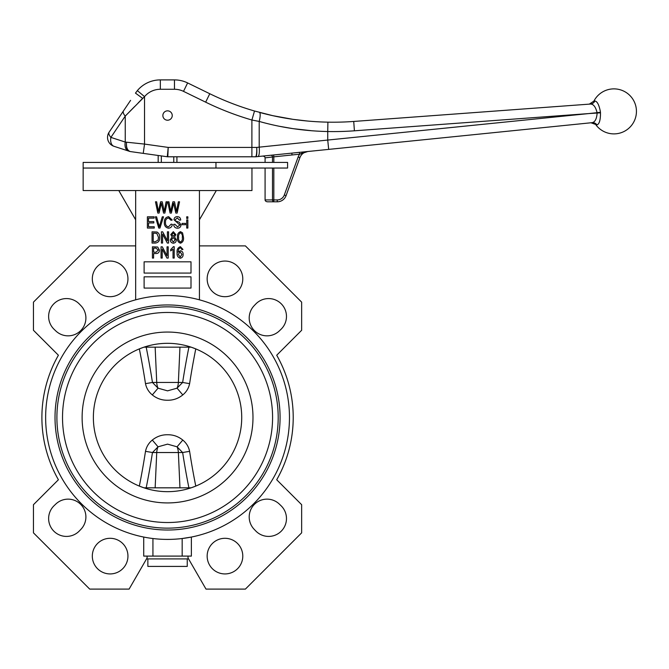 <?xml version="1.0" encoding="UTF-8"?>
<svg xmlns="http://www.w3.org/2000/svg" width="669" height="669" viewBox="0 0 669 669"><rect width="100%" height="100%" fill="white"/><g stroke="black" fill="none" stroke-linecap="round" stroke-linejoin="round"><path stroke-width="1" d="M172.242 115.528A4.691 4.691 0 0 0 165.21 111.472A4.691 4.691 0 0 0 165.21 119.592A4.691 4.691 0 0 0 172.242 115.528M593.06 122.402L592.14 122.661A5.628 5.344 -95.8 0 1 596.949 124.886L590.944 122.778L592.14 122.661L328.68 149.388L592.14 122.661C595.059 122.084 596.723 118.873 597.124 113.019L588.795 113.571L597.091 112.676C595.686 106.965 593.495 104.088 590.526 104.046L591.488 104.138M595.995 124.978A22.503 22.503 0 0 0 630.039 127.102A22.503 22.503 0 0 0 627.079 93.116A22.503 22.503 0 0 0 593.913 101.094L594.875 101.019C597.183 101.278 599.006 104.732 600.336 111.388L600.453 112.275A7.493 4.156 -95 0 1 600.494 112.827C600.511 120.094 599.324 124.116 596.949 124.886M600.336 111.388C599.006 104.74 597.183 101.287 594.875 101.019A5.628 5.344 85.8 0 1 590.526 104.046L353.725 121.449L354.411 130.806A290.706 290.706 0 0 1 327.735 131.534C304.127 131.032 281.281 127.662 259.204 121.432L251.895 120.019A290.706 290.706 0 0 1 205.659 102.165L183.507 91.36A20.63 20.63 0 0 0 174.467 89.27L160.343 89.27A20.63 20.63 0 0 0 144.537 96.637L125.245 116.097L110.887 137.396A9.374 5.845 108 0 0 114.014 146.31L128.381 150.977L114.014 146.31A9.374 9.374 0 0 1 109.139 132.153L130.58 100.358M136.133 152.373L138.282 152.683M140.072 152.933L141.318 153.109M130.363 151.562L130.363 151.562A3.755 3.755 0 0 1 129.727 151.42L128.381 150.977A9.374 5.845 108 0 1 125.245 142.062L144.537 144.086L143.233 153.377L130.363 151.562M126.533 142.346L126.533 142.346C126.107 147.18 127.252 150.216 129.97 151.462A3.755 3.027 -72 0 1 129.569 151.37C126.951 150.149 125.939 147.147 126.533 142.346L125.245 142.062L125.245 116.097A9.374 3.981 34 0 1 123.506 110.853L124.1 109.975M215.962 168.044L287.586 168.044L287.586 162.416L215.962 162.416L215.962 168.044L83.148 168.044L251.954 168.044L251.954 190.548L83.148 190.548L83.148 162.416L215.962 162.416M265.083 168.044L265.083 199.931L272.5 199.931L272.5 168.044M138.199 102.892L142.648 98.368L135.464 93.125L137.354 90.608L144.537 96.637L144.537 144.086L168.203 147.414L256.745 147.414L327.735 140.055L328.68 149.388L304.127 151.88M307.782 151.512A9.374 9.374 0 0 0 299.913 157.633A9.374 9.374 0 0 1 307.782 151.512L299.653 154.188L273.83 156.839L273.638 154.974L291.835 153.126L255.901 156.772A3.755 3.755 0 0 1 255.516 156.789L167.81 156.789A3.755 3.755 0 0 1 167.292 156.755L143.233 153.377M272.199 155.116L272.893 155.049M255.901 156.772A3.755 3.705 84.2 0 1 255.533 156.789L255.533 156.789C256.444 156.17 256.846 153.042 256.745 147.414C257.013 153.034 256.737 156.153 255.901 156.772L257.866 156.571A9.374 2.275 84.2 0 0 259.204 147.239L259.204 121.432A9.374 2.208 105.2 0 0 259.38 112.375C281.457 118.413 304.303 121.674 327.91 122.159A281.331 281.331 0 0 0 353.725 121.449L590.526 104.046M130.279 100.81L129.393 102.114M128.356 103.653L127.98 104.213M160.343 89.27L160.343 79.895A30.005 30.005 0 0 0 137.354 90.608A30.005 30.005 0 0 1 160.343 79.895A30.005 30.005 0 0 0 137.354 90.608A30.005 30.005 0 0 1 160.343 79.895L174.467 79.895A30.005 30.005 0 0 1 187.621 82.931L209.773 93.735A281.331 281.331 0 0 0 254.513 111.012L272.726 115.653L293.072 119.35L307.966 121.089M273.83 162.416L273.83 156.839L265.083 157.859L265.083 162.416M267.734 201.804L273.83 201.804L267.734 201.804A2.651 1.873 -0 0 1 265.083 199.931M298.148 156.989L299.913 157.633L286.081 195.632A9.374 9.374 0 0 1 277.267 201.804L273.83 201.804L273.83 199.931L277.267 199.931A7.501 7.501 0 0 0 284.317 194.997L298.148 156.989A11.256 11.256 0 0 1 299.653 154.188L299.444 152.323L291.835 153.126L303.977 151.896A1.873 0.87 84.2 0 0 303.4 152.574L301.125 153.51M280.027 126.399L292.897 128.632L312.431 130.815M325.954 131.5L327.735 131.534L327.735 140.055L588.795 113.571L600.494 112.827M128.766 112.517L134.553 106.614M183.507 91.36L187.621 82.931A30.005 30.005 0 0 0 174.467 79.895A30.005 30.005 0 0 1 187.621 82.931A30.005 30.005 0 0 0 174.467 79.895L174.467 89.27M109.139 132.153A9.374 3.981 34 0 0 110.887 137.396L125.245 142.062M205.659 102.165L209.773 93.735A281.331 281.331 0 0 0 254.513 111.012L251.895 120.019L251.895 156.789M168.203 147.414L167.292 156.755A3.755 3.755 0 0 0 167.81 156.789L168.203 147.414M292.027 154.991L291.835 153.126M272.5 162.416L272.5 157.106A1.873 1.321 84.2 0 0 270.987 155.241M265.083 157.859A2.659 1.873 -5.8 0 0 262.24 156.128M93.376 417.489A74.175 74.175 0 0 0 204.639 481.73A74.175 74.175 0 0 0 204.639 353.257A74.175 74.175 0 0 0 93.376 417.489A74.175 74.175 0 0 0 139.336 486.095A611.926 467.623 -83.8 0 0 145.491 451.358C146.436 446.792 148.702 443.029 152.315 440.06C156.747 436.464 161.823 434.691 167.551 434.741C173.254 434.683 178.33 436.456 182.788 440.06L177.059 446.817L167.551 444.132L158.043 446.817L152.457 452.537A619.034 473.05 96.2 0 1 146.193 487.826M146.193 347.161A619.034 473.05 83.8 0 1 152.457 382.451L158.043 388.171L167.551 390.855L177.059 388.171L182.788 394.927C178.33 398.532 173.254 400.305 167.551 400.246C161.823 400.296 156.747 398.523 152.315 394.927C148.694 391.942 146.419 388.179 145.491 383.63A611.926 467.623 -96.2 0 0 139.336 348.892L143.977 347.161L191.125 347.161A74.175 74.175 0 0 1 195.774 348.892L191.125 347.161M161.329 162.416L161.329 155.919M158.177 162.416L158.177 155.476M176.925 162.416L176.925 156.789M173.773 162.416L173.773 156.789M187.245 558.908L187.245 566.409L147.857 566.409L147.857 558.908M188.566 558.908L146.536 558.908M188.014 556.098L188.014 557.946L206.002 589.105L245.389 589.105L301.652 532.842L301.652 504.702L276.707 479.757A125.663 125.663 0 0 0 276.707 355.231L301.652 330.277L301.652 302.145L245.389 245.883L199.437 245.883M135.665 245.883L89.713 245.883L33.45 302.145L33.45 330.277L58.404 355.231A125.663 125.663 0 0 0 58.404 479.757L33.45 504.702L33.45 532.842L89.713 589.105L129.1 589.105L147.088 557.946L147.088 556.098M242.788 556.115A17.82 17.82 0 0 0 216.062 540.686A17.82 17.82 0 0 0 216.062 571.543A17.82 17.82 0 0 0 242.788 556.115M242.788 278.873A17.82 17.82 0 0 0 216.062 263.444A17.82 17.82 0 0 0 216.062 294.301A17.82 17.82 0 0 0 242.788 278.873M254.161 305.691A17.82 17.82 0 0 0 254.421 330.628A17.82 17.82 0 0 0 279.349 330.887L280.972 329.332A17.862 17.862 0 0 0 281.239 303.801A17.862 17.862 0 0 0 255.717 304.069L254.161 305.691M279.349 504.1A17.82 17.82 0 0 0 254.421 504.359A17.82 17.82 0 0 0 254.161 529.296L255.717 530.918A17.862 17.862 0 0 0 281.239 531.186A17.862 17.862 0 0 0 280.972 505.655L279.349 504.1M79.385 304.069A17.862 17.862 0 0 0 53.863 303.801A17.862 17.862 0 0 0 54.13 329.332L55.753 330.887A17.82 17.82 0 0 0 80.681 330.628A17.82 17.82 0 0 0 80.941 305.691L79.385 304.069M127.946 278.873A17.82 17.82 0 0 0 101.22 263.444A17.82 17.82 0 0 0 101.22 294.301A17.82 17.82 0 0 0 127.946 278.873M54.13 505.655A17.862 17.862 0 0 0 53.863 531.186A17.862 17.862 0 0 0 79.385 530.918L80.941 529.296A17.82 17.82 0 0 0 80.681 504.359A17.82 17.82 0 0 0 55.753 504.1L54.13 505.655M127.946 556.115A17.82 17.82 0 0 0 101.22 540.686A17.82 17.82 0 0 0 101.22 571.543A17.82 17.82 0 0 0 127.946 556.115M55.017 417.489A112.534 112.534 0 0 0 223.814 514.946A112.534 112.534 0 0 0 223.814 320.033A112.534 112.534 0 0 0 55.017 417.489M191.125 487.826A74.175 74.175 0 0 0 195.774 486.095L191.125 487.826L143.977 487.826L139.336 486.095M62.518 417.489A105.033 105.033 0 0 0 220.068 508.448A105.033 105.033 0 0 0 220.068 326.531A105.033 105.033 0 0 0 62.518 417.489M45.643 417.489A121.909 121.909 0 0 0 228.505 523.074A121.909 121.909 0 0 0 228.505 311.913A121.909 121.909 0 0 0 45.643 417.489M182.169 556.098L182.169 538.52L191.376 537.056L191.376 556.098L152.933 556.098L152.933 538.52M199.437 299.829L199.437 190.548M135.665 190.548L135.665 299.829M143.726 537.056L143.726 556.098L152.933 556.098M118.789 190.548L135.665 219.792M199.437 219.792L216.313 190.548M154.255 228.062L147.381 228.062L147.381 216.806L154.104 216.806L154.104 218.127L148.551 218.127L148.551 221.631L153.811 221.631L153.811 222.944L148.551 222.944L148.551 226.749L154.255 226.749L154.255 228.062M159.958 228.062L158.754 228.062L155.384 216.806L156.588 216.806L159.297 226.749L162.291 216.806L163.504 216.806L159.958 228.062M168.496 226.891L171.205 224.115L172.376 224.408C172.017 226.682 170.729 227.953 168.529 228.213C165.561 227.594 164.156 225.645 164.34 222.359C164.214 219.139 165.644 217.241 168.638 216.664L172.226 220.026L171.055 220.318L168.588 217.977C166.364 218.445 165.335 219.909 165.502 222.359C165.293 224.834 166.288 226.348 168.496 226.891M177.452 228.213C175.086 228.062 173.831 226.791 173.689 224.408L174.86 224.266L177.553 226.891L179.827 224.968L173.982 219.75C174.149 217.768 175.236 216.739 177.243 216.664C179.384 216.764 180.538 217.885 180.705 220.026L179.535 220.168L177.285 217.977L175.153 219.775L175.521 220.912L179.259 222.242L180.998 224.935C180.789 227.059 179.61 228.146 177.452 228.213M185.53 224.7L182.018 224.7L182.018 223.387L185.53 223.387L185.53 224.7M187.864 218.42L186.693 218.42L186.693 216.806L187.864 216.806L187.864 218.42M187.864 228.062L186.693 228.062L186.693 219.875L187.864 219.875L187.864 228.062M155.375 243.064L152.064 243.064L152.064 231.817L157.023 232.026C158.963 233.197 159.841 234.986 159.657 237.378C159.858 240.706 158.436 242.604 155.375 243.064M153.226 241.752L155.233 241.752L158.043 240.112L158.494 237.361L156.797 233.356L153.226 233.13L153.226 241.752M162.584 243.064L161.413 243.064L161.413 231.817L162.659 231.817L167.409 240.781L167.409 231.817L168.571 231.817L168.571 243.064L167.325 243.064L162.584 234.108L162.584 243.064M170.327 239.761L172.134 236.893L170.771 234.576L173.313 231.666L175.88 234.627L174.525 236.893L176.323 239.803C176.273 241.81 175.278 242.947 173.33 243.215C171.364 242.947 170.361 241.802 170.327 239.761M171.933 234.543L173.33 236.341L174.709 234.618L173.321 232.837L171.933 234.543M171.498 239.753L173.33 242.044L175.153 239.803L173.304 237.512L171.498 239.753M180.479 243.215C178.079 242.27 177.084 240.347 177.486 237.445C177.109 234.535 178.105 232.611 180.496 231.666L182.562 232.854L183.482 237.445C183.866 240.355 182.863 242.278 180.479 243.215M178.656 237.436C178.297 239.577 178.916 241.116 180.513 242.044C182.06 241.083 182.662 239.544 182.311 237.436C182.67 235.296 182.052 233.757 180.446 232.837C178.907 233.807 178.314 235.337 178.656 237.436M153.594 258.075L152.423 258.075L152.423 246.819L157.692 247.037L159.439 250.081C159.381 252.355 158.227 253.509 155.969 253.543L153.594 253.543L153.594 258.075M153.594 252.23L156.044 252.23L158.269 250.139L156.019 248.132L153.594 248.132L153.594 252.23M162.216 258.075L161.045 258.075L161.045 246.819L162.291 246.819L167.041 255.792L167.041 246.819L168.212 246.819L168.212 258.075L166.957 258.075L162.216 249.111L162.216 258.075M174.199 246.669L174.199 258.075L173.028 258.075L173.028 249.161L170.695 250.908L170.695 249.596L173.447 246.669L174.199 246.669M180.379 246.669L182.972 249.445L181.801 249.596L181.324 248.375L180.237 247.839L178.656 249.069L178.138 252.213L180.379 250.766C182.244 251.176 183.155 252.389 183.114 254.396C183.164 256.52 182.219 257.791 180.279 258.217C177.829 257.414 176.783 255.583 177.126 252.731C176.716 249.654 177.803 247.639 180.379 246.669M178.297 254.354L180.212 257.047L181.943 254.437L180.137 251.937L178.297 254.354M159.097 213.06L157.817 213.06L155.467 201.804L156.655 201.804L158.419 211.488L160.61 201.804L162.233 201.804L164.265 211.488L166.079 201.804L167.267 201.804L164.858 213.06L163.562 213.06L161.338 203.167L159.097 213.06M171.373 213.06L170.093 213.06L167.743 201.804L168.931 201.804L170.695 211.488L172.886 201.804L174.509 201.804L176.541 211.488L178.355 201.804L179.543 201.804L177.134 213.06L175.838 213.06L173.614 203.167L171.373 213.06M144.111 261.822L144.111 273.077L191 273.077L191 261.822L144.111 261.822M144.111 276.824L144.111 288.08L191 288.08L191 276.824L144.111 276.824M152.315 440.06L158.043 446.817A11.256 7.234 -90 0 0 156.73 452.537L152.457 452.537A11.256 0.426 -171.2 0 0 145.491 451.358M145.491 383.63A11.256 0.426 -8.8 0 0 152.457 382.451L156.73 382.451A11.256 7.234 -90 0 0 158.043 388.171L152.315 394.927M155.149 347.161L156.73 382.451L178.372 382.451A11.256 7.234 -90 0 1 177.059 388.171L182.645 382.451A11.256 0.426 -171.2 0 0 189.611 383.63C188.675 388.187 186.4 391.959 182.788 394.927M182.788 440.06C186.408 443.045 188.683 446.808 189.611 451.358A11.256 0.426 -8.8 0 0 182.645 452.537L177.059 446.817A11.256 7.234 -90 0 1 178.372 452.537L156.73 452.537L155.149 487.826M588.795 113.571L354.411 130.806M273.83 168.044L273.83 199.931L272.5 199.931A1.873 1.33 -90 0 0 273.83 201.804M327.735 131.534L327.91 122.159A281.331 281.331 0 0 0 353.725 121.449M284.317 194.997L286.081 195.632A9.374 9.374 0 0 1 277.267 201.804L277.267 199.931M600.453 112.275L597.091 112.676A3.378 2.701 85.1 0 1 597.124 113.019M189.611 451.358A611.926 467.623 83.8 0 0 195.774 486.095M195.774 348.892A611.926 467.623 96.2 0 0 189.611 383.63M56.898 417.489A110.661 110.661 0 0 0 222.877 513.324A110.661 110.661 0 0 0 222.877 321.664A110.661 110.661 0 0 0 56.898 417.489M82.12 417.489A85.431 85.431 0 0 0 210.267 491.481A85.431 85.431 0 0 0 210.267 343.506A85.431 85.431 0 0 0 82.12 417.489M179.961 347.161L178.372 382.451L182.645 382.451A619.034 473.05 -83.8 0 1 188.909 347.161M188.909 487.826A619.034 473.05 -96.2 0 1 182.645 452.537L178.372 452.537L179.961 487.826M593.913 101.094L589.322 104.13"/></g></svg>
